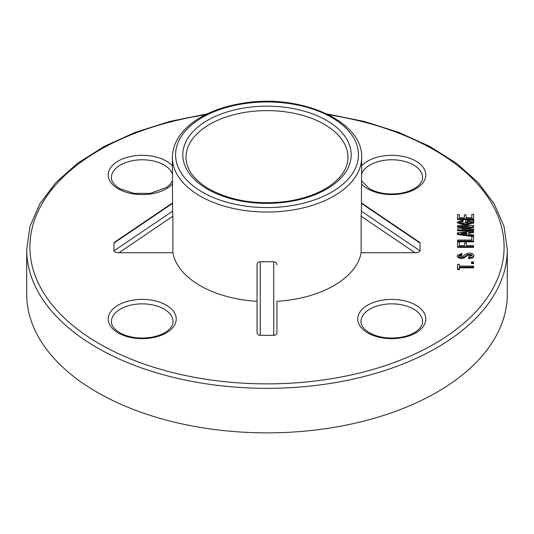 <?xml version="1.0" encoding="UTF-8"?>
<svg xmlns="http://www.w3.org/2000/svg" width="534" height="534" viewBox="0 0 534 534"><rect width="100%" height="100%" fill="white"/><g stroke="black" fill="none" stroke-linecap="round" stroke-linejoin="round"><path stroke-width="0.8" d="M459.353 266.086L459.353 264.35L457.571 264.35L457.571 268.816L459.353 268.816L459.353 267.08L473.611 267.08L473.611 266.086L459.353 266.086L459.353 265.138M459.353 267.868L473.611 267.868L473.611 267.08M457.571 268.816L457.571 269.603L459.353 269.603L459.353 268.816M471.549 263.662L473.611 263.662L473.611 261.88L471.549 261.88L471.549 263.662M461.977 254.384L461.977 253.383L457.384 255.506L458.599 257.001C461.349 258.229 463.852 257.788 466.109 255.679L467.564 254.558L471.222 254.491L472.023 255.506L468.545 256.807L468.545 258.589L472.49 257.982L473.805 256.293L473.805 255.506L472.537 253.797C469.653 252.589 466.95 253.043 464.42 255.165L462.965 256.4L459.867 256.333L459.26 255.506L460.108 254.645L461.977 254.384L461.977 255.165L459.374 255.919M457.384 255.506L457.384 256.293L458.599 257.788C461.349 259.01 463.852 258.569 466.109 256.467L467.564 255.339L471.222 255.279L471.929 255.859M464.607 243.684L464.607 245.58L459.353 245.58L459.353 242.816M459.353 245.58L459.353 242.029L457.571 242.029L457.571 246.581L473.611 246.581L473.611 245.58L466.389 245.58L466.389 243.684M457.571 246.581L457.571 247.362L473.611 247.362L473.611 246.581M457.571 241.815L473.611 241.815L473.611 236.522L471.829 236.522L471.829 240.033L457.571 240.033L457.571 241.815M471.829 237.31L471.829 240.033M457.384 233.705L473.611 235.874L473.611 234.833L468.645 234.226L468.645 233.104L473.611 232.497L473.611 230.675L457.384 232.837L457.384 234.493L472.597 236.522M465.601 229.026L473.611 227.384L473.611 225.515L457.571 225.515L457.571 227.297L465.575 227.297M457.571 226.509L469.206 226.509L457.571 228.939L457.571 230.808L472.597 230.808M473.558 221.517L473.805 219.968L465.548 219.968L465.548 222.965L467.33 222.965L467.33 220.836L471.128 221.156L472.023 222.044L470.708 223.045L460.715 223.132L459.167 222.091L460.148 221.223L463.105 220.916L463.105 221.703L459.307 222.478M463.105 220.916L463.105 219.968L457.384 222.091L457.384 222.872L465.361 225.295L473.805 222.965L473.431 221.376L472.49 220.836L473.805 220.702M467.33 221.617L471.869 222.411M464.326 215.596L464.326 217.752L459.353 217.752L459.353 214.548L457.571 214.548L457.571 219.534L473.611 219.534L473.611 214.328L471.829 214.328L471.829 217.752L466.109 217.752L466.109 215.596M459.353 217.752L459.353 215.335M471.829 215.115L471.829 217.752M118.989 252.722C115.945 252.615 114.269 251.995 113.962 250.873L172.595 211.157L172.882 216.217L118.989 252.722L172.882 252.722A94.645 54.642 0 0 0 200.076 285.623A94.645 54.642 0 0 0 257.054 301.323M172.355 203.534L113.962 243.09L113.962 250.873M113.962 243.09L114.576 242.209L172.355 203.067M361.645 203.067L419.424 242.209L420.038 243.09L361.645 203.534M420.038 250.873C419.731 251.995 418.055 252.615 415.011 252.722L361.118 216.217L361.405 211.157L420.038 250.873L420.038 243.09M415.011 252.722L361.118 252.722A94.645 54.642 0 0 1 276.946 301.323L276.946 332.435C276.752 334.197 275.684 335.158 273.735 335.339L273.735 261.767L260.265 261.767L260.265 335.339L273.735 335.339M260.265 335.339C258.316 335.158 257.248 334.197 257.054 332.435L257.054 264.817C257.061 262.968 258.129 261.954 260.265 261.767M273.735 261.767C275.871 261.954 276.939 262.968 276.946 264.817M361.118 216.217L361.118 252.722M361.645 157.397A94.645 54.642 180 0 1 303.219 207.88A94.645 54.642 180 0 1 200.076 196.031A94.645 54.642 180 0 1 172.355 157.397C172.809 142.491 181.206 129.769 197.547 119.222C210.189 111.279 225.435 105.926 243.277 103.169C299.901 93.483 363.213 120.864 361.645 157.397L361.405 211.157M172.595 211.157L172.355 157.397M172.882 252.722L172.882 216.217M26.7 249.605L26.7 294.134A240.3 138.733 0 0 0 97.081 392.236A240.3 138.733 0 0 0 358.961 422.307A240.3 138.733 0 0 0 507.3 294.134L507.3 249.605A240.3 138.733 180 0 1 358.961 377.778A240.3 138.733 180 0 1 97.081 347.701A240.3 138.733 180 0 1 26.7 249.605L30.011 226.343L39.823 203.808L55.796 182.628L77.443 163.357L104.177 146.456L135.276 132.352L169.912 121.412L207.159 113.902M466.109 217.752L466.109 214.808L464.326 214.808L464.326 217.752M457.571 218.753L473.611 218.753M465.548 222.177L467.33 222.177M457.384 222.091L465.361 224.514L473.805 222.177M457.571 230.02L473.611 230.02L473.611 230.675M473.611 230.02L473.611 229.026L461.977 229.026M461.977 228.979L473.611 226.596M464.019 233.665L466.856 233.318L466.856 234.012L461.136 233.231L466.856 232.537L466.856 234.012M473.611 235.874L473.611 236.522M468.645 234.226L468.645 232.317L473.611 231.709M457.571 241.028L473.611 241.028M466.389 245.58L466.389 242.897L464.607 242.897L464.607 245.58M466.109 255.679L466.109 256.467M468.545 257.809L472.49 257.201L473.805 255.506M471.549 262.875L473.611 262.875M367.726 332.902A34.009 19.631 180 0 1 382.971 300.055A34.009 19.631 180 0 1 424.623 324.098A34.009 19.631 180 0 1 367.726 332.902M118.181 332.902A34.009 19.631 180 0 1 133.427 300.055A34.009 19.631 180 0 1 175.079 324.098A34.009 19.631 180 0 1 118.181 332.902M205.323 114.81A237.089 136.884 0 0 0 99.351 343.776A237.089 136.884 0 0 0 472.243 315.507A237.089 136.884 0 0 0 328.677 114.81M361.645 165.84A34.009 19.631 180 0 1 410.506 158.558A34.009 19.631 180 0 1 418.122 187.361A34.009 19.631 180 0 1 367.726 188.829A34.009 19.631 180 0 1 361.645 184.05M172.355 184.05A34.009 19.631 180 0 1 118.181 188.829A34.009 19.631 180 0 1 122.086 159.125A34.009 19.631 180 0 1 172.355 165.84M172.355 173.877A30.798 17.782 0 0 0 139.014 159.88A30.798 17.782 0 0 0 111.426 177.568C111.412 178.87 111.179 183.135 119.783 188.669L133.88 193.355L150.388 193.381L166.748 187.341L170.62 183.763L172.355 180.859M361.645 180.859L369.328 188.669C377.925 193.328 388.125 194.903 399.939 193.381C406.634 192.313 412.088 190.298 416.293 187.341C420.572 184.11 422.661 180.852 422.574 177.568A30.798 17.782 0 0 0 413.55 164.993A30.798 17.782 0 0 0 383.018 160.514A30.798 17.782 0 0 0 361.645 173.877M202.346 192.1A91.434 52.793 0 0 0 355.324 168.437A91.434 52.793 0 0 0 243.337 103.783A91.434 52.793 0 0 0 202.346 192.1M207.466 189.149A84.198 48.614 180 0 1 245.206 107.821A84.198 48.614 180 0 1 348.328 167.356A84.198 48.614 180 0 1 207.466 189.149M173.029 321.642A30.798 17.782 0 0 0 142.224 303.859A30.798 17.782 0 0 0 111.426 321.642C111.412 322.943 111.179 327.208 119.783 332.742C128.38 337.401 138.58 338.977 150.388 337.455C157.089 336.387 162.543 334.371 166.748 331.414C171.027 328.19 173.116 324.926 173.029 321.642M413.55 309.066A30.798 17.782 0 0 0 379.988 305.208A30.798 17.782 0 0 0 360.971 321.642C360.964 322.943 360.724 327.208 369.328 332.742C377.925 337.401 388.125 338.977 399.939 337.455C406.634 336.387 412.088 334.371 416.293 331.414C420.572 328.19 422.661 324.926 422.574 321.642A30.798 17.782 0 0 0 413.55 309.066M347.988 157.577A80.988 46.758 0 0 0 267 110.618A80.988 46.758 0 0 0 186.012 157.577C186.212 169.351 193.895 179.818 209.068 188.989C231.169 200.971 257.181 205.096 287.112 201.358C304.126 198.781 318.264 193.702 329.525 186.106C341.707 177.475 347.861 167.963 347.988 157.577M471.128 221.156L471.128 221.944M460.148 221.223L460.148 222.011M460.108 254.645L460.108 255.426M458.599 257.001L458.599 257.788M467.564 254.558L467.564 255.339M471.222 254.491L471.222 255.279M472.49 257.201L472.49 257.982M326.835 113.902L364.088 121.412L398.731 132.352L429.83 146.456L456.563 163.357L478.21 182.635L494.177 203.808L503.989 226.343L507.3 249.605"/></g></svg>
